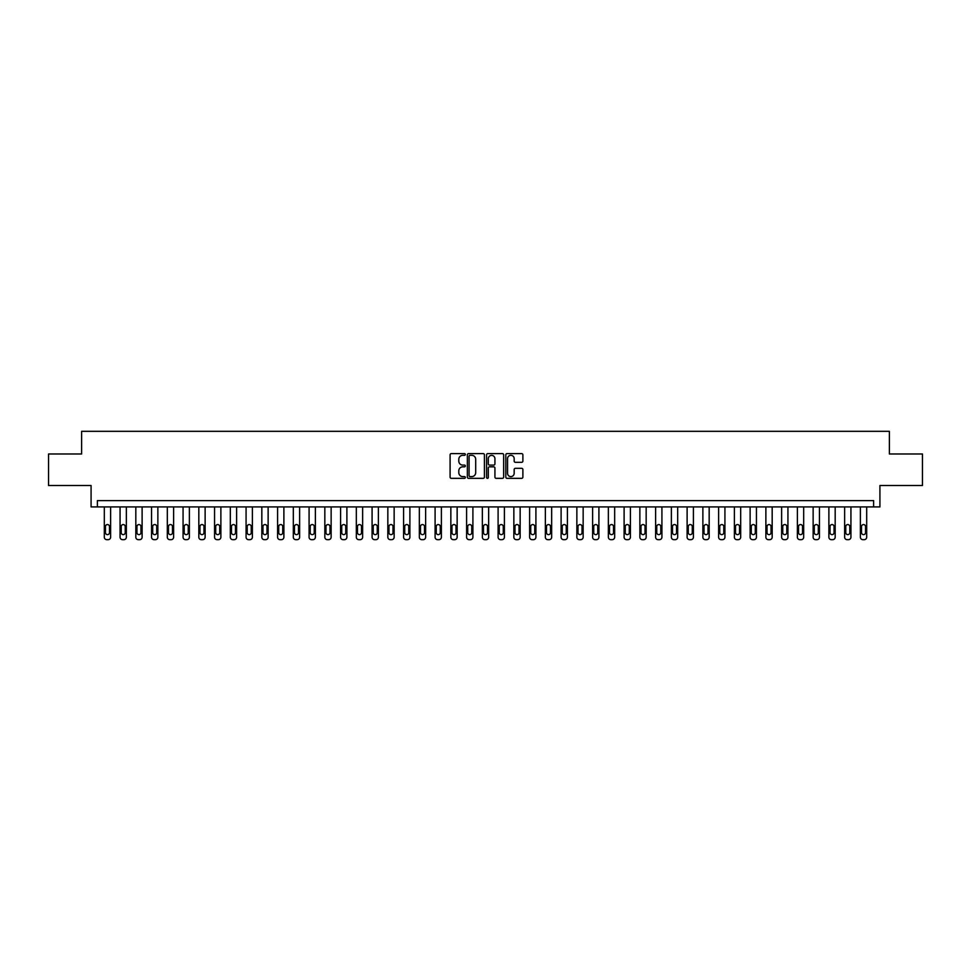 <?xml version="1.0" encoding="UTF-8"?>
<svg xmlns="http://www.w3.org/2000/svg" width="971" height="971" viewBox="0 0 971 971"><rect width="100%" height="100%" fill="white"/><g stroke="black" fill="none" stroke-linecap="round" stroke-linejoin="round"><path stroke-width="1.46" d="M465.34 454.464A0.862 0.862 0 0 0 464.478 453.603L451.333 453.603A1.238 1.238 0 0 0 450.095 454.841L450.095 477.101A1.238 1.238 0 0 0 451.333 478.339L464.478 478.339A0.862 0.862 0 0 0 465.34 477.477A0.862 0.862 0 0 0 464.478 476.603L462.766 476.603A3.957 3.957 0 0 1 458.81 472.646L458.81 470.789A3.957 3.957 0 0 1 462.766 466.833L464.478 466.833A0.862 0.862 0 0 0 465.34 465.971A0.862 0.862 0 0 0 464.478 465.097L462.766 465.097A3.957 3.957 0 0 1 458.81 461.14L458.81 459.283A3.957 3.957 0 0 1 462.766 455.326L464.478 455.326A0.862 0.862 0 0 0 465.34 454.464M521.645 462.317A1.238 1.238 0 0 0 522.884 461.079L522.884 454.841A1.238 1.238 0 0 0 521.645 453.603L507.056 453.603A1.238 1.238 0 0 0 505.818 454.841L505.818 477.101A1.238 1.238 0 0 0 507.056 478.339L521.645 478.339A1.238 1.238 0 0 0 522.884 477.101L522.884 469.551A1.238 1.238 0 0 0 521.645 468.313L515.407 468.313A1.238 1.238 0 0 0 514.169 469.551L514.169 473.302A3.314 3.314 0 0 1 510.855 476.603A3.314 3.314 0 0 1 507.554 473.302L507.554 458.64A3.314 3.314 0 0 1 510.855 455.326A3.314 3.314 0 0 1 514.169 458.64L514.169 461.079A1.238 1.238 0 0 0 515.407 462.317L521.645 462.317M873.621 506.923L879.92 506.923L879.92 485.5L922.45 485.5L922.45 453.991L889.375 453.991L889.375 431.318L81.625 431.318L81.625 453.991L48.55 453.991L48.55 485.5L91.08 485.5L91.08 506.923L873.621 506.923L873.621 500.623L97.379 500.623L97.379 506.923M484.42 454.841A1.238 1.238 0 0 0 483.182 453.603L468.58 453.603A1.238 1.238 0 0 0 467.354 454.841L467.354 477.101A1.238 1.238 0 0 0 468.58 478.339L483.182 478.339A1.238 1.238 0 0 0 484.42 477.101L484.42 454.841M487.818 453.603L502.42 453.603A1.238 1.238 0 0 1 503.646 454.841L503.646 477.101A1.238 1.238 0 0 1 502.42 478.339L496.169 478.339A1.238 1.238 0 0 1 494.931 477.101L494.931 468.071A1.238 1.238 0 0 0 493.693 466.833L489.554 466.833A1.238 1.238 0 0 0 488.316 468.071L488.316 477.477A0.862 0.862 0 0 1 487.454 478.339A0.862 0.862 0 0 1 486.58 477.477L486.58 454.841A1.238 1.238 0 0 1 487.818 453.603M469.952 455.326A0.862 0.862 0 0 0 469.078 456.2L469.078 475.741A0.862 0.862 0 0 0 469.952 476.603L471.736 476.603A3.957 3.957 0 0 0 475.693 472.646L475.693 459.283A3.957 3.957 0 0 0 471.736 455.326L469.952 455.326M494.931 458.7A3.314 3.314 0 0 0 491.617 455.387A3.314 3.314 0 0 0 488.316 458.7L488.316 463.871A1.238 1.238 0 0 0 489.554 465.097L493.693 465.097A1.238 1.238 0 0 0 494.931 463.871L494.931 458.7M110.609 506.923L110.609 537.169A2.525 2.525 0 0 1 108.097 539.682L106.834 539.682A2.525 2.525 0 0 1 104.31 537.169L104.31 506.923M109.48 532.63L109.48 526.585A2.015 2.015 0 0 0 107.465 524.558A2.015 2.015 0 0 0 105.451 526.585L105.451 532.63A2.015 2.015 0 0 0 107.465 534.645A2.015 2.015 0 0 0 109.48 532.63M126.364 506.923L126.364 537.169A2.525 2.525 0 0 1 123.839 539.682L122.577 539.682A2.525 2.525 0 0 1 120.064 537.169L120.064 506.923M125.235 532.63L125.235 526.585A2.015 2.015 0 0 0 123.208 524.558A2.015 2.015 0 0 0 121.193 526.585L121.193 532.63A2.015 2.015 0 0 0 123.208 534.645A2.015 2.015 0 0 0 125.235 532.63M142.118 506.923L142.118 537.169A2.525 2.525 0 0 1 139.593 539.682L138.331 539.682A2.525 2.525 0 0 1 135.819 537.169L135.819 506.923M140.977 532.63L140.977 526.585A2.015 2.015 0 0 0 138.962 524.558A2.015 2.015 0 0 0 136.947 526.585L136.947 532.63A2.015 2.015 0 0 0 138.962 534.645A2.015 2.015 0 0 0 140.977 532.63M157.86 506.923L157.86 537.169A2.525 2.525 0 0 1 155.348 539.682L154.086 539.682A2.525 2.525 0 0 1 151.561 537.169L151.561 506.923M156.732 532.63L156.732 526.585A2.015 2.015 0 0 0 154.717 524.558A2.015 2.015 0 0 0 152.702 526.585L152.702 532.63A2.015 2.015 0 0 0 154.717 534.645A2.015 2.015 0 0 0 156.732 532.63M173.615 506.923L173.615 537.169A2.525 2.525 0 0 1 171.102 539.682L169.84 539.682A2.525 2.525 0 0 1 167.315 537.169L167.315 506.923M172.486 532.63L172.486 526.585A2.015 2.015 0 0 0 170.471 524.558A2.015 2.015 0 0 0 168.456 526.585L168.456 532.63A2.015 2.015 0 0 0 170.471 534.645A2.015 2.015 0 0 0 172.486 532.63M189.369 506.923L189.369 537.169A2.525 2.525 0 0 1 186.845 539.682L185.595 539.682A2.525 2.525 0 0 1 183.07 537.169L183.07 506.923M188.24 532.63L188.24 526.585A2.015 2.015 0 0 0 186.214 524.558A2.015 2.015 0 0 0 184.199 526.585L184.199 532.63A2.015 2.015 0 0 0 186.214 534.645A2.015 2.015 0 0 0 188.24 532.63M205.124 506.923L205.124 537.169A2.525 2.525 0 0 1 202.599 539.682L201.337 539.682A2.525 2.525 0 0 1 198.824 537.169L198.824 506.923M203.983 532.63L203.983 526.585A2.015 2.015 0 0 0 201.968 524.558A2.015 2.015 0 0 0 199.953 526.585L199.953 532.63A2.015 2.015 0 0 0 201.968 534.645A2.015 2.015 0 0 0 203.983 532.63M220.878 506.923L220.878 537.169A2.525 2.525 0 0 1 218.354 539.682L217.091 539.682A2.525 2.525 0 0 1 214.567 537.169L214.567 506.923M219.737 532.63L219.737 526.585A2.015 2.015 0 0 0 217.722 524.558A2.015 2.015 0 0 0 215.708 526.585L215.708 532.63A2.015 2.015 0 0 0 217.722 534.645A2.015 2.015 0 0 0 219.737 532.63M236.621 506.923L236.621 537.169A2.525 2.525 0 0 1 234.108 539.682L232.846 539.682A2.525 2.525 0 0 1 230.321 537.169L230.321 506.923M235.492 532.63L235.492 526.585A2.015 2.015 0 0 0 233.477 524.558A2.015 2.015 0 0 0 231.462 526.585L231.462 532.63A2.015 2.015 0 0 0 233.477 534.645A2.015 2.015 0 0 0 235.492 532.63M252.375 506.923L252.375 537.169A2.525 2.525 0 0 1 249.85 539.682L248.6 539.682A2.525 2.525 0 0 1 246.076 537.169L246.076 506.923M251.246 532.63L251.246 526.585A2.015 2.015 0 0 0 249.231 524.558A2.015 2.015 0 0 0 247.204 526.585L247.204 532.63A2.015 2.015 0 0 0 249.231 534.645A2.015 2.015 0 0 0 251.246 532.63M268.13 506.923L268.13 537.169A2.525 2.525 0 0 1 265.605 539.682L264.343 539.682A2.525 2.525 0 0 1 261.83 537.169L261.83 506.923M266.989 532.63L266.989 526.585A2.015 2.015 0 0 0 264.974 524.558A2.015 2.015 0 0 0 262.959 526.585L262.959 532.63A2.015 2.015 0 0 0 264.974 534.645A2.015 2.015 0 0 0 266.989 532.63M283.884 506.923L283.884 537.169A2.525 2.525 0 0 1 281.359 539.682L280.097 539.682A2.525 2.525 0 0 1 277.585 537.169L277.585 506.923M282.743 532.63L282.743 526.585A2.015 2.015 0 0 0 280.728 524.558A2.015 2.015 0 0 0 278.713 526.585L278.713 532.63A2.015 2.015 0 0 0 280.728 534.645A2.015 2.015 0 0 0 282.743 532.63M299.626 506.923L299.626 537.169A2.525 2.525 0 0 1 297.114 539.682L295.852 539.682A2.525 2.525 0 0 1 293.327 537.169L293.327 506.923M298.498 532.63L298.498 526.585A2.015 2.015 0 0 0 296.483 524.558A2.015 2.015 0 0 0 294.468 526.585L294.468 532.63A2.015 2.015 0 0 0 296.483 534.645A2.015 2.015 0 0 0 298.498 532.63M315.381 506.923L315.381 537.169A2.525 2.525 0 0 1 312.856 539.682L311.606 539.682A2.525 2.525 0 0 1 309.081 537.169L309.081 506.923M314.252 532.63L314.252 526.585A2.015 2.015 0 0 0 312.237 524.558A2.015 2.015 0 0 0 310.21 526.585L310.21 532.63A2.015 2.015 0 0 0 312.237 534.645A2.015 2.015 0 0 0 314.252 532.63M331.135 506.923L331.135 537.169A2.525 2.525 0 0 1 328.611 539.682L327.348 539.682A2.525 2.525 0 0 1 324.836 537.169L324.836 506.923M329.994 532.63L329.994 526.585A2.015 2.015 0 0 0 327.98 524.558A2.015 2.015 0 0 0 325.965 526.585L325.965 532.63A2.015 2.015 0 0 0 327.98 534.645A2.015 2.015 0 0 0 329.994 532.63M346.89 506.923L346.89 537.169A2.525 2.525 0 0 1 344.365 539.682L343.103 539.682A2.525 2.525 0 0 1 340.59 537.169L340.59 506.923M345.749 532.63L345.749 526.585A2.015 2.015 0 0 0 343.734 524.558A2.015 2.015 0 0 0 341.719 526.585L341.719 532.63A2.015 2.015 0 0 0 343.734 534.645A2.015 2.015 0 0 0 345.749 532.63M362.632 506.923L362.632 537.169A2.525 2.525 0 0 1 360.12 539.682L358.857 539.682A2.525 2.525 0 0 1 356.333 537.169L356.333 506.923M361.503 532.63L361.503 526.585A2.015 2.015 0 0 0 359.488 524.558A2.015 2.015 0 0 0 357.474 526.585L357.474 532.63A2.015 2.015 0 0 0 359.488 534.645A2.015 2.015 0 0 0 361.503 532.63M378.387 506.923L378.387 537.169A2.525 2.525 0 0 1 375.874 539.682L374.612 539.682A2.525 2.525 0 0 1 372.087 537.169L372.087 506.923M377.258 532.63L377.258 526.585A2.015 2.015 0 0 0 375.243 524.558A2.015 2.015 0 0 0 373.228 526.585L373.228 532.63A2.015 2.015 0 0 0 375.243 534.645A2.015 2.015 0 0 0 377.258 532.63M394.141 506.923L394.141 537.169A2.525 2.525 0 0 1 391.616 539.682L390.354 539.682A2.525 2.525 0 0 1 387.842 537.169L387.842 506.923M393.012 532.63L393.012 526.585A2.015 2.015 0 0 0 390.985 524.558A2.015 2.015 0 0 0 388.97 526.585L388.97 532.63A2.015 2.015 0 0 0 390.985 534.645A2.015 2.015 0 0 0 393.012 532.63M409.896 506.923L409.896 537.169A2.525 2.525 0 0 1 407.371 539.682L406.109 539.682A2.525 2.525 0 0 1 403.596 537.169L403.596 506.923M408.755 532.63L408.755 526.585A2.015 2.015 0 0 0 406.74 524.558A2.015 2.015 0 0 0 404.725 526.585L404.725 532.63A2.015 2.015 0 0 0 406.74 534.645A2.015 2.015 0 0 0 408.755 532.63M425.638 506.923L425.638 537.169A2.525 2.525 0 0 1 423.125 539.682L421.863 539.682A2.525 2.525 0 0 1 419.338 537.169L419.338 506.923M424.509 532.63L424.509 526.585A2.015 2.015 0 0 0 422.494 524.558A2.015 2.015 0 0 0 420.479 526.585L420.479 532.63A2.015 2.015 0 0 0 422.494 534.645A2.015 2.015 0 0 0 424.509 532.63M441.392 506.923L441.392 537.169A2.525 2.525 0 0 1 438.88 539.682L437.618 539.682A2.525 2.525 0 0 1 435.093 537.169L435.093 506.923M440.264 532.63L440.264 526.585A2.015 2.015 0 0 0 438.249 524.558A2.015 2.015 0 0 0 436.234 526.585L436.234 532.63A2.015 2.015 0 0 0 438.249 534.645A2.015 2.015 0 0 0 440.264 532.63M457.147 506.923L457.147 537.169A2.525 2.525 0 0 1 454.622 539.682L453.372 539.682A2.525 2.525 0 0 1 450.847 537.169L450.847 506.923M456.018 532.63L456.018 526.585A2.015 2.015 0 0 0 453.991 524.558A2.015 2.015 0 0 0 451.976 526.585L451.976 532.63A2.015 2.015 0 0 0 453.991 534.645A2.015 2.015 0 0 0 456.018 532.63M472.901 506.923L472.901 537.169A2.525 2.525 0 0 1 470.377 539.682L469.114 539.682A2.525 2.525 0 0 1 466.602 537.169L466.602 506.923M471.76 532.63L471.76 526.585A2.015 2.015 0 0 0 469.746 524.558A2.015 2.015 0 0 0 467.731 526.585L467.731 532.63A2.015 2.015 0 0 0 469.746 534.645A2.015 2.015 0 0 0 471.76 532.63M488.656 506.923L488.656 537.169A2.525 2.525 0 0 1 486.131 539.682L484.869 539.682A2.525 2.525 0 0 1 482.344 537.169L482.344 506.923M487.515 532.63L487.515 526.585A2.015 2.015 0 0 0 485.5 524.558A2.015 2.015 0 0 0 483.485 526.585L483.485 532.63A2.015 2.015 0 0 0 485.5 534.645A2.015 2.015 0 0 0 487.515 532.63M504.398 506.923L504.398 537.169A2.525 2.525 0 0 1 501.886 539.682L500.623 539.682A2.525 2.525 0 0 1 498.099 537.169L498.099 506.923M503.269 532.63L503.269 526.585A2.015 2.015 0 0 0 501.254 524.558A2.015 2.015 0 0 0 499.24 526.585L499.24 532.63A2.015 2.015 0 0 0 501.254 534.645A2.015 2.015 0 0 0 503.269 532.63M520.153 506.923L520.153 537.169A2.525 2.525 0 0 1 517.628 539.682L516.378 539.682A2.525 2.525 0 0 1 513.853 537.169L513.853 506.923M519.024 532.63L519.024 526.585A2.015 2.015 0 0 0 517.009 524.558A2.015 2.015 0 0 0 514.982 526.585L514.982 532.63A2.015 2.015 0 0 0 517.009 534.645A2.015 2.015 0 0 0 519.024 532.63M535.907 506.923L535.907 537.169A2.525 2.525 0 0 1 533.382 539.682L532.12 539.682A2.525 2.525 0 0 1 529.608 537.169L529.608 506.923M534.766 532.63L534.766 526.585A2.015 2.015 0 0 0 532.751 524.558A2.015 2.015 0 0 0 530.736 526.585L530.736 532.63A2.015 2.015 0 0 0 532.751 534.645A2.015 2.015 0 0 0 534.766 532.63M551.662 506.923L551.662 537.169A2.525 2.525 0 0 1 549.137 539.682L547.875 539.682A2.525 2.525 0 0 1 545.362 537.169L545.362 506.923M550.521 532.63L550.521 526.585A2.015 2.015 0 0 0 548.506 524.558A2.015 2.015 0 0 0 546.491 526.585L546.491 532.63A2.015 2.015 0 0 0 548.506 534.645A2.015 2.015 0 0 0 550.521 532.63M567.404 506.923L567.404 537.169A2.525 2.525 0 0 1 564.891 539.682L563.629 539.682A2.525 2.525 0 0 1 561.104 537.169L561.104 506.923M566.275 532.63L566.275 526.585A2.015 2.015 0 0 0 564.26 524.558A2.015 2.015 0 0 0 562.245 526.585L562.245 532.63A2.015 2.015 0 0 0 564.26 534.645A2.015 2.015 0 0 0 566.275 532.63M583.158 506.923L583.158 537.169A2.525 2.525 0 0 1 580.646 539.682L579.384 539.682A2.525 2.525 0 0 1 576.859 537.169L576.859 506.923M582.03 532.63L582.03 526.585A2.015 2.015 0 0 0 580.015 524.558A2.015 2.015 0 0 0 577.988 526.585L577.988 532.63A2.015 2.015 0 0 0 580.015 534.645A2.015 2.015 0 0 0 582.03 532.63M598.913 506.923L598.913 537.169A2.525 2.525 0 0 1 596.388 539.682L595.126 539.682A2.525 2.525 0 0 1 592.613 537.169L592.613 506.923M597.772 532.63L597.772 526.585A2.015 2.015 0 0 0 595.757 524.558A2.015 2.015 0 0 0 593.742 526.585L593.742 532.63A2.015 2.015 0 0 0 595.757 534.645A2.015 2.015 0 0 0 597.772 532.63M614.667 506.923L614.667 537.169A2.525 2.525 0 0 1 612.143 539.682L610.88 539.682A2.525 2.525 0 0 1 608.368 537.169L608.368 506.923M613.526 532.63L613.526 526.585A2.015 2.015 0 0 0 611.512 524.558A2.015 2.015 0 0 0 609.497 526.585L609.497 532.63A2.015 2.015 0 0 0 611.512 534.645A2.015 2.015 0 0 0 613.526 532.63M630.41 506.923L630.41 537.169A2.525 2.525 0 0 1 627.897 539.682L626.635 539.682A2.525 2.525 0 0 1 624.11 537.169L624.11 506.923M629.281 532.63L629.281 526.585A2.015 2.015 0 0 0 627.266 524.558A2.015 2.015 0 0 0 625.251 526.585L625.251 532.63A2.015 2.015 0 0 0 627.266 534.645A2.015 2.015 0 0 0 629.281 532.63M646.164 506.923L646.164 537.169A2.525 2.525 0 0 1 643.652 539.682L642.389 539.682A2.525 2.525 0 0 1 639.865 537.169L639.865 506.923M645.035 532.63L645.035 526.585A2.015 2.015 0 0 0 643.02 524.558A2.015 2.015 0 0 0 641.006 526.585L641.006 532.63A2.015 2.015 0 0 0 643.02 534.645A2.015 2.015 0 0 0 645.035 532.63M661.919 506.923L661.919 537.169A2.525 2.525 0 0 1 659.394 539.682L658.144 539.682A2.525 2.525 0 0 1 655.619 537.169L655.619 506.923M660.79 532.63L660.79 526.585A2.015 2.015 0 0 0 658.763 524.558A2.015 2.015 0 0 0 656.748 526.585L656.748 532.63A2.015 2.015 0 0 0 658.763 534.645A2.015 2.015 0 0 0 660.79 532.63M677.673 506.923L677.673 537.169A2.525 2.525 0 0 1 675.148 539.682L673.886 539.682A2.525 2.525 0 0 1 671.374 537.169L671.374 506.923M676.532 532.63L676.532 526.585A2.015 2.015 0 0 0 674.517 524.558A2.015 2.015 0 0 0 672.502 526.585L672.502 532.63A2.015 2.015 0 0 0 674.517 534.645A2.015 2.015 0 0 0 676.532 532.63M693.415 506.923L693.415 537.169A2.525 2.525 0 0 1 690.903 539.682L689.641 539.682A2.525 2.525 0 0 1 687.116 537.169L687.116 506.923M692.287 532.63L692.287 526.585A2.015 2.015 0 0 0 690.272 524.558A2.015 2.015 0 0 0 688.257 526.585L688.257 532.63A2.015 2.015 0 0 0 690.272 534.645A2.015 2.015 0 0 0 692.287 532.63M709.17 506.923L709.17 537.169A2.525 2.525 0 0 1 706.657 539.682L705.395 539.682A2.525 2.525 0 0 1 702.87 537.169L702.87 506.923M708.041 532.63L708.041 526.585A2.015 2.015 0 0 0 706.026 524.558A2.015 2.015 0 0 0 704.011 526.585L704.011 532.63A2.015 2.015 0 0 0 706.026 534.645A2.015 2.015 0 0 0 708.041 532.63M724.924 506.923L724.924 537.169A2.525 2.525 0 0 1 722.4 539.682L721.15 539.682A2.525 2.525 0 0 1 718.625 537.169L718.625 506.923M723.796 532.63L723.796 526.585A2.015 2.015 0 0 0 721.769 524.558A2.015 2.015 0 0 0 719.754 526.585L719.754 532.63A2.015 2.015 0 0 0 721.769 534.645A2.015 2.015 0 0 0 723.796 532.63M740.679 506.923L740.679 537.169A2.525 2.525 0 0 1 738.154 539.682L736.892 539.682A2.525 2.525 0 0 1 734.379 537.169L734.379 506.923M739.538 532.63L739.538 526.585A2.015 2.015 0 0 0 737.523 524.558A2.015 2.015 0 0 0 735.508 526.585L735.508 532.63A2.015 2.015 0 0 0 737.523 534.645A2.015 2.015 0 0 0 739.538 532.63M756.433 506.923L756.433 537.169A2.525 2.525 0 0 1 753.909 539.682L752.646 539.682A2.525 2.525 0 0 1 750.122 537.169L750.122 506.923M755.292 532.63L755.292 526.585A2.015 2.015 0 0 0 753.278 524.558A2.015 2.015 0 0 0 751.263 526.585L751.263 532.63A2.015 2.015 0 0 0 753.278 534.645A2.015 2.015 0 0 0 755.292 532.63M772.176 506.923L772.176 537.169A2.525 2.525 0 0 1 769.663 539.682L768.401 539.682A2.525 2.525 0 0 1 765.876 537.169L765.876 506.923M771.047 532.63L771.047 526.585A2.015 2.015 0 0 0 769.032 524.558A2.015 2.015 0 0 0 767.017 526.585L767.017 532.63A2.015 2.015 0 0 0 769.032 534.645A2.015 2.015 0 0 0 771.047 532.63M787.93 506.923L787.93 537.169A2.525 2.525 0 0 1 785.405 539.682L784.155 539.682A2.525 2.525 0 0 1 781.631 537.169L781.631 506.923M786.801 532.63L786.801 526.585A2.015 2.015 0 0 0 784.786 524.558A2.015 2.015 0 0 0 782.76 526.585L782.76 532.63A2.015 2.015 0 0 0 784.786 534.645A2.015 2.015 0 0 0 786.801 532.63M803.685 506.923L803.685 537.169A2.525 2.525 0 0 1 801.16 539.682L799.898 539.682A2.525 2.525 0 0 1 797.385 537.169L797.385 506.923M802.544 532.63L802.544 526.585A2.015 2.015 0 0 0 800.529 524.558A2.015 2.015 0 0 0 798.514 526.585L798.514 532.63A2.015 2.015 0 0 0 800.529 534.645A2.015 2.015 0 0 0 802.544 532.63M819.439 506.923L819.439 537.169A2.525 2.525 0 0 1 816.914 539.682L815.652 539.682A2.525 2.525 0 0 1 813.14 537.169L813.14 506.923M818.298 532.63L818.298 526.585A2.015 2.015 0 0 0 816.283 524.558A2.015 2.015 0 0 0 814.268 526.585L814.268 532.63A2.015 2.015 0 0 0 816.283 534.645A2.015 2.015 0 0 0 818.298 532.63M835.181 506.923L835.181 537.169A2.525 2.525 0 0 1 832.669 539.682L831.407 539.682A2.525 2.525 0 0 1 828.882 537.169L828.882 506.923M834.053 532.63L834.053 526.585A2.015 2.015 0 0 0 832.038 524.558A2.015 2.015 0 0 0 830.023 526.585L830.023 532.63A2.015 2.015 0 0 0 832.038 534.645A2.015 2.015 0 0 0 834.053 532.63M850.936 506.923L850.936 537.169A2.525 2.525 0 0 1 848.423 539.682L847.161 539.682A2.525 2.525 0 0 1 844.636 537.169L844.636 506.923M849.807 532.63L849.807 526.585A2.015 2.015 0 0 0 847.792 524.558A2.015 2.015 0 0 0 845.765 526.585L845.765 532.63A2.015 2.015 0 0 0 847.792 534.645A2.015 2.015 0 0 0 849.807 532.63M866.69 506.923L866.69 537.169A2.525 2.525 0 0 1 864.166 539.682L862.903 539.682A2.525 2.525 0 0 1 860.391 537.169L860.391 506.923M865.549 532.63L865.549 526.585A2.015 2.015 0 0 0 863.535 524.558A2.015 2.015 0 0 0 861.52 526.585L861.52 532.63A2.015 2.015 0 0 0 863.535 534.645A2.015 2.015 0 0 0 865.549 532.63"/></g></svg>
